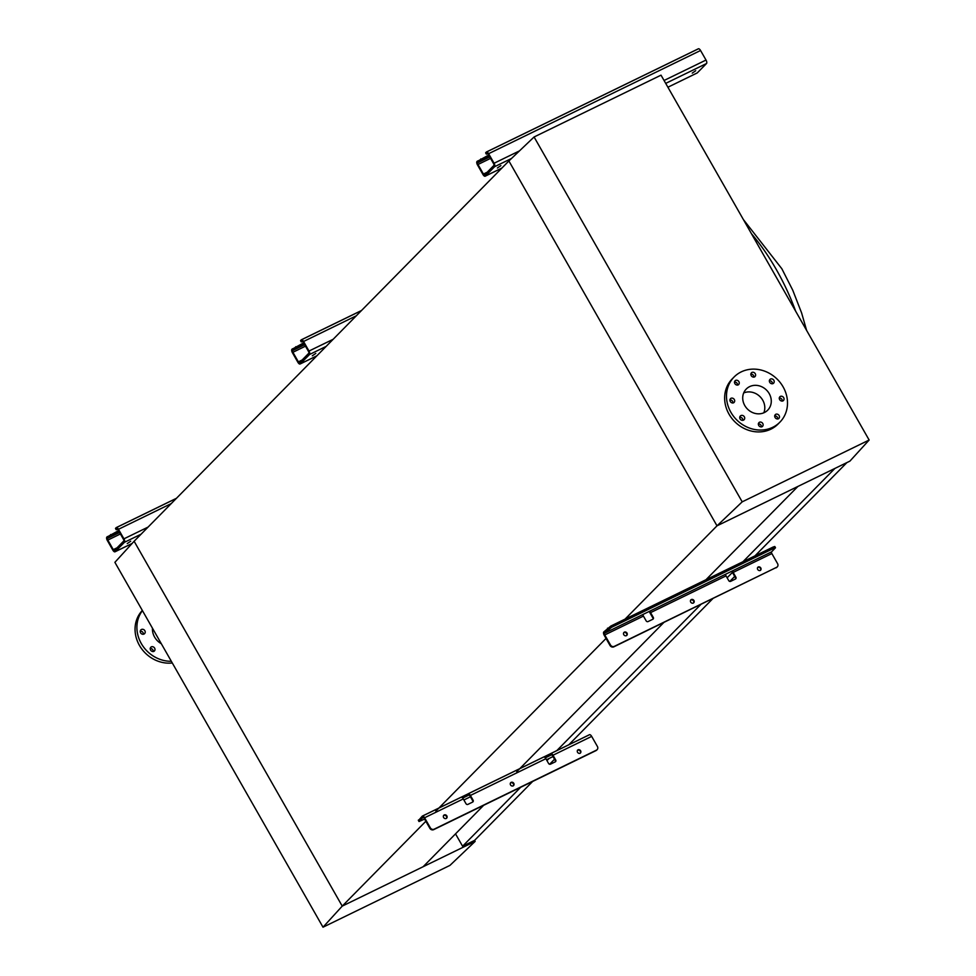 <?xml version="1.0" encoding="UTF-8"?>
<svg xmlns="http://www.w3.org/2000/svg" width="976" height="976" viewBox="0 0 976 976"><rect width="100%" height="100%" fill="white"/><g stroke="black" fill="none" stroke-linecap="round" stroke-linejoin="round"><path stroke-width="1.46" d="M792.524 289.726L792.988 290.763M323.007 927.2L449.948 865.395L475.141 841.397L342.234 906.118L323.007 927.2L114.887 562.335L134.115 541.253L342.234 906.118L134.115 541.253L508.886 160.967L717.006 525.832L797.904 486.438L705.965 579.732M455.524 833.858L462.587 846.229L474.568 840.397L532.652 781.459M549.61 764.257L554.539 759.243M568.813 744.773L712.822 598.642M729.78 581.428L734.708 576.426M754.973 555.869L846.9 462.587M462.587 846.229L520.672 787.29M546.963 760.621L549.037 758.511M556.82 750.605L700.829 604.473M727.12 577.792L732.439 572.4M742.98 561.7L834.919 468.419M425.853 821.267L342.234 906.118L423.133 866.725L483.645 805.322M516.731 771.748L663.814 622.505M435.833 811.141L606.023 638.45M625.067 619.126L717.006 525.832L849.913 461.123L869.14 440.03L742.199 501.847L534.079 136.982L508.886 160.967L717.006 525.832L742.199 501.847M751.947 372.417A2.635 2.355 44.6 0 0 754.533 376.943A2.635 2.355 44.6 0 0 751.947 372.417M735.599 380.384A2.635 2.355 44.6 0 0 738.185 384.91A2.635 2.355 44.6 0 0 735.599 380.384M731.024 398.269A2.635 2.355 44.6 0 0 733.61 402.795A2.635 2.355 44.6 0 0 731.024 398.269M740.918 415.593A2.635 2.355 44.6 0 0 743.505 420.131A2.635 2.355 44.6 0 0 740.918 415.593M759.462 422.23A2.635 2.355 44.6 0 0 762.049 426.756A2.635 2.355 44.6 0 0 759.462 422.23M775.81 414.263A2.635 2.355 44.6 0 0 778.397 418.789A2.635 2.355 44.6 0 0 775.81 414.263M780.385 396.378A2.635 2.355 44.6 0 0 782.972 400.904A2.635 2.355 44.6 0 0 780.385 396.378M770.503 379.042A2.635 2.355 44.6 0 0 773.077 383.58A2.635 2.355 44.6 0 0 770.503 379.042M783.106 386.874A32.159 28.707 -135.4 0 1 779.909 422.157A32.159 28.707 -135.4 0 1 730.89 412.299A32.159 28.707 -135.4 0 1 734.086 377.004A32.159 28.707 -135.4 0 1 783.106 386.874M779.909 422.157L778.055 424.035A32.159 28.707 -135.4 0 1 729.035 414.178A32.159 28.707 -135.4 0 1 732.244 378.883L734.086 377.004M763.83 412.799A15.055 13.444 44.6 0 0 762.744 400.209A15.055 13.444 44.6 0 0 743.688 392.95M744.773 405.54A15.055 13.444 -135.4 0 1 746.274 389.021A15.055 13.444 -135.4 0 1 769.222 393.633A15.055 13.444 -135.4 0 1 767.722 410.152A15.055 13.444 -135.4 0 1 744.773 405.54M869.14 440.03L661.02 75.164L534.079 136.982M750.764 374.089A2.635 2.355 -135.4 0 1 753.862 377.151M734.416 382.055A2.635 2.355 -135.4 0 1 737.514 385.105M729.841 399.94A2.635 2.355 -135.4 0 1 732.952 402.99M739.735 417.277A2.635 2.355 -135.4 0 1 742.834 420.327M758.279 423.901A2.635 2.355 -135.4 0 1 761.39 426.951M774.627 415.935A2.635 2.355 -135.4 0 1 777.738 418.997M779.202 398.049A2.635 2.355 -135.4 0 1 782.301 401.112M769.308 380.725A2.635 2.355 -135.4 0 1 772.419 383.775M153.915 651.37A2.635 2.355 -135.4 0 1 151.329 646.844A2.635 2.355 -135.4 0 1 153.915 651.37M144.021 634.046A2.635 2.355 -135.4 0 1 141.435 629.508A2.635 2.355 -135.4 0 1 144.021 634.046M142.337 610.451A32.159 28.707 44.6 0 0 139.458 645.429A32.159 28.707 44.6 0 0 172.301 662.985M142.435 610.622A32.159 28.707 44.6 0 0 141.3 643.55A32.159 28.707 44.6 0 0 171.337 661.289M152.463 628.202A15.787 14.091 44.6 0 0 154.598 637.072A15.787 14.091 44.6 0 0 161.308 643.721M475.141 841.397L474.568 840.397M150.145 648.515A2.635 2.355 -135.4 0 1 153.244 651.578M140.251 631.191A2.635 2.355 -135.4 0 1 143.362 634.241M695.705 70.736L692.24 73.115L695.705 70.736M500.859 165.615L497.394 167.994L500.859 165.615M485.975 152.878L486.268 152.11A2.928 1.257 64 0 1 486.414 152A2.928 1.257 64 0 1 488.622 153.696L494.076 163.248A2.928 1.257 64 0 1 494.588 166.713L485.328 176.095A2.928 1.257 64 0 1 485.182 176.205A2.928 1.257 64 0 1 482.974 174.521L477.52 164.956A2.928 1.257 64 0 1 477.008 161.504L488.683 155.086M480.765 158.942L481.485 160.198L489.403 156.343M486.597 151.951L698.206 48.91A2.928 1.257 64 0 1 698.352 48.8A2.928 1.257 64 0 1 700.561 50.496L706.014 60.048A2.928 1.257 64 0 1 706.526 63.513L697.279 72.895A2.928 1.257 64 0 1 697.12 73.005A2.928 1.257 64 0 1 696.937 73.066M481.485 160.198L477.728 162.76A1.464 0.634 -116 0 0 477.984 164.493L483.437 174.045A1.464 0.634 -116 0 0 484.535 174.899A1.464 0.634 -116 0 0 484.621 174.838L493.868 165.444A1.464 0.634 -116 0 0 493.612 163.724L488.159 154.159A1.464 0.634 -116 0 0 487.061 153.317A1.464 0.634 -116 0 0 486.975 153.366L486.353 154.135L487.829 153.683M693.521 602.948A2.05 1.83 44.6 0 0 690.654 600.13M693.326 603.07A2.05 1.83 -135.4 0 1 691.313 599.545A2.05 1.83 -135.4 0 1 693.326 603.07M626.592 635.547A2.05 1.83 44.6 0 0 623.725 632.716M626.397 635.657A2.05 1.83 -135.4 0 1 624.384 632.131A2.05 1.83 -135.4 0 1 626.397 635.657M760.45 570.362A2.05 1.83 44.6 0 0 757.583 567.532M760.255 570.472A2.05 1.83 -135.4 0 1 758.242 566.958A2.05 1.83 -135.4 0 1 760.255 570.472M610.83 626.055L611.549 627.312L604.498 633.217A1.464 0.634 -116 0 0 604.754 634.937L610.5 645.002A2.928 2.611 44.6 0 0 614.307 646.368L613.843 646.832A2.928 2.611 -135.4 0 1 610.037 645.478L604.29 635.413A2.928 1.257 64 0 1 603.778 631.948L610.83 626.055L773.163 547.011L774.785 546.499L775.505 547.756L773.883 548.268L773.163 547.011M652.883 619.223A1.464 1.305 44.6 0 0 652.822 617.881L650.101 613.099A2.928 1.257 64 0 1 649.406 611.342M613.843 646.832L776.64 567.312A2.928 2.611 44.6 0 0 777.579 563.64L771.845 553.575A1.464 0.634 -116 0 1 771.589 551.855L775.505 547.756M735.477 579A1.464 1.305 44.6 0 0 735.416 577.67L732.695 572.888A2.928 1.257 64 0 1 732 571.131M777.042 567.068A2.928 2.611 -135.4 0 1 776.176 567.788M614.307 646.368L776.64 567.312M733.159 572.412L735.88 577.194A1.464 1.305 -135.4 0 1 735.416 579.036L730.67 581.342A1.464 1.305 -135.4 0 1 728.767 580.671L726.034 575.889A1.464 0.634 64 0 1 725.778 574.156L732.903 570.692A1.464 0.634 -116 0 0 733.159 572.412L771.845 553.575M650.565 612.635L653.286 617.418A1.464 1.305 -135.4 0 1 652.822 619.248L648.076 621.566A1.464 1.305 -135.4 0 1 646.173 620.882L643.44 616.1A1.464 0.634 64 0 1 643.184 614.368L650.309 610.903A1.464 0.634 -116 0 0 650.565 612.635L726.034 575.889M611.549 627.312L773.883 548.268M315.785 353.41L312.32 355.789L315.785 353.41M300.901 340.673L301.194 339.904A2.928 1.257 64 0 1 301.34 339.794A2.928 1.257 64 0 1 303.548 341.49L309.002 351.043A2.928 1.257 64 0 1 309.514 354.508L300.266 363.889A2.928 1.257 64 0 1 300.108 363.999A2.928 1.257 64 0 1 297.9 362.316L292.446 352.751A2.928 1.257 64 0 1 291.934 349.298L303.609 342.881M295.704 346.736L296.411 347.993L304.329 344.138M296.411 347.993L292.654 350.555A1.464 0.634 -116 0 0 292.91 352.287L298.363 361.84A1.464 0.634 -116 0 0 299.461 362.694A1.464 0.634 -116 0 0 299.547 362.633L308.794 353.239A1.464 0.634 -116 0 0 308.538 351.519L303.085 341.954A1.464 0.634 -116 0 0 301.987 341.112A1.464 0.634 -116 0 0 301.913 341.161L301.279 341.929L302.755 341.478M130.711 541.204L127.246 543.583L130.711 541.204M115.827 528.467L116.12 527.699A2.928 1.257 64 0 1 116.278 527.589A2.928 1.257 64 0 1 118.474 529.285L123.928 538.837A2.928 1.257 64 0 1 124.44 542.302L115.192 551.684A2.928 1.257 64 0 1 115.034 551.794A2.928 1.257 64 0 1 112.826 550.11L107.372 540.545A2.928 1.257 64 0 1 106.86 537.093L118.547 530.676M110.63 534.531L111.337 535.787L119.255 531.932M111.337 535.787L107.58 538.349A1.464 0.634 -116 0 0 107.836 540.082L113.289 549.634A1.464 0.634 -116 0 0 114.387 550.488A1.464 0.634 -116 0 0 114.473 550.427L123.72 541.033A1.464 0.634 -116 0 0 123.464 539.313L118.011 529.748A1.464 0.634 -116 0 0 116.913 528.907A1.464 0.634 -116 0 0 116.839 528.955L116.205 529.724L117.681 529.273M578.073 749.775A2.05 1.83 44.6 0 0 580.086 753.289A2.05 1.83 44.6 0 0 578.073 749.775M577.414 750.361A2.05 1.83 -135.4 0 1 580.281 753.179M444.214 814.948A2.05 1.83 44.6 0 0 446.227 818.474A2.05 1.83 44.6 0 0 444.214 814.948M443.555 815.533A2.05 1.83 -135.4 0 1 446.422 818.364M511.143 782.362A2.05 1.83 44.6 0 0 513.156 785.887A2.05 1.83 44.6 0 0 511.143 782.362M510.485 782.947A2.05 1.83 -135.4 0 1 513.352 785.765M462.697 798.075L468.748 795.135A1.464 0.634 64 0 1 468.834 795.074A1.464 0.634 64 0 1 469.932 795.916L472.652 800.698A1.464 1.305 -135.4 0 1 472.713 802.04M545.291 757.864L551.342 754.912A1.464 0.634 64 0 1 551.416 754.863A1.464 0.634 64 0 1 552.526 755.705L555.246 760.487A1.464 1.305 -135.4 0 1 555.307 761.817M422.571 816.009L460.916 797.343A2.928 1.257 64 0 1 461.062 797.233A2.928 1.257 64 0 1 463.271 798.917L466.003 803.699A1.464 1.305 44.6 0 0 467.907 804.383L472.652 802.065A1.464 1.305 44.6 0 0 473.116 800.235L470.395 795.452A2.928 1.257 -116 0 0 468.187 793.756A2.928 1.257 -116 0 0 468.029 793.878L461.258 797.172M468.37 793.708L543.51 757.12A2.928 1.257 64 0 1 543.656 757.01A2.928 1.257 64 0 1 545.865 758.706L548.597 763.488A1.464 1.305 44.6 0 0 550.501 764.159L555.246 761.853A1.464 1.305 44.6 0 0 555.71 760.011L552.989 755.241A2.928 1.257 -116 0 0 550.781 753.545A2.928 1.257 -116 0 0 550.623 753.655L543.839 756.961M550.964 753.496L589.309 734.818A2.928 1.257 64 0 1 589.467 734.708A2.928 1.257 64 0 1 591.676 736.392L597.41 746.469A2.928 2.611 44.6 0 1 597.117 749.666L596.665 750.141A2.928 2.611 -135.4 0 1 596.007 750.605L596.47 750.141A2.928 2.611 44.6 0 0 597.117 749.666M418.655 820.279L422.23 816.18A2.928 1.257 64 0 1 422.388 816.07A2.928 1.257 64 0 1 424.584 817.754L430.331 827.819A2.928 2.611 44.6 0 0 434.137 829.185L433.673 829.649A2.928 2.611 -135.4 0 1 429.867 828.295L424.121 818.23A1.464 0.634 -116 0 0 423.023 817.376A1.464 0.634 -116 0 0 422.95 817.437L419.033 821.536L424.621 819.084M463.881 799.978L470.42 796.782M546.462 759.755L553.014 756.571M433.673 829.649L596.007 750.605M434.137 829.185L596.47 750.141M551.513 754.838L550.623 753.655M468.919 795.05L468.029 793.878M751.459 233.715A118.706 51.045 64 0 1 776.371 269.632A118.706 51.045 64 0 1 795.672 311.246M485.328 176.095L501.945 168.006M697.12 73.005L667.901 87.23L697.279 72.895M494.588 166.713L511.509 158.466M665.705 83.387L706.526 63.513M494.076 163.248L519.476 150.89M664.058 80.483L706.014 60.048M488.622 153.696L700.561 50.496M483.437 174.045L487.195 172.215M477.984 164.493L490.562 158.368M477.728 162.76L489.732 156.916M485.804 152.585L486.512 153.842M478.191 162.297L477.471 161.028M604.754 634.937L643.44 616.1M604.498 633.217L643.184 614.368M650.309 610.903L725.778 574.156M732.903 570.692L771.589 551.855M608.243 629.41L607.536 628.154M300.266 363.889L316.871 355.801M309.514 354.508L326.13 346.407M309.002 351.043L333.145 339.294M303.548 341.49L356.301 315.797M301.535 339.746L361.462 310.563M298.363 361.84L302.121 360.01M292.91 352.287L305.488 346.163M292.654 350.555L304.658 344.711M300.73 340.38L301.45 341.637M293.117 350.091L292.397 348.822M115.192 551.684L132.114 543.449M124.44 542.302L141.056 534.201M123.928 538.837L148.071 527.089M118.474 529.285L171.227 503.592M116.461 527.54L176.388 498.358M113.289 549.634L117.059 547.804M107.836 540.082L120.414 533.957M107.58 538.349L119.584 532.506M115.656 528.175L116.376 529.431M108.043 537.886L107.323 536.617M470.395 795.452L545.865 758.706M552.989 755.241L591.676 736.392M424.584 817.754L463.271 798.917M418.484 819.986L419.192 821.243M743.358 219.527L781.861 268.778L792.768 290.238L801.613 312.942L806.627 330.461M485.182 176.205L501.871 168.079M486.414 152L698.352 48.8M486.353 154.135L485.633 152.878M300.108 363.999L316.81 355.874M301.34 339.794L361.535 310.49M301.279 341.929L300.559 340.673M115.034 551.794L132.053 543.51M116.278 527.589L176.461 498.285M116.205 529.724L115.485 528.467M468.187 793.756L543.656 757.01M550.781 753.545L589.467 734.708M422.388 816.07L461.062 797.233M418.314 820.279L419.033 821.536"/></g></svg>
